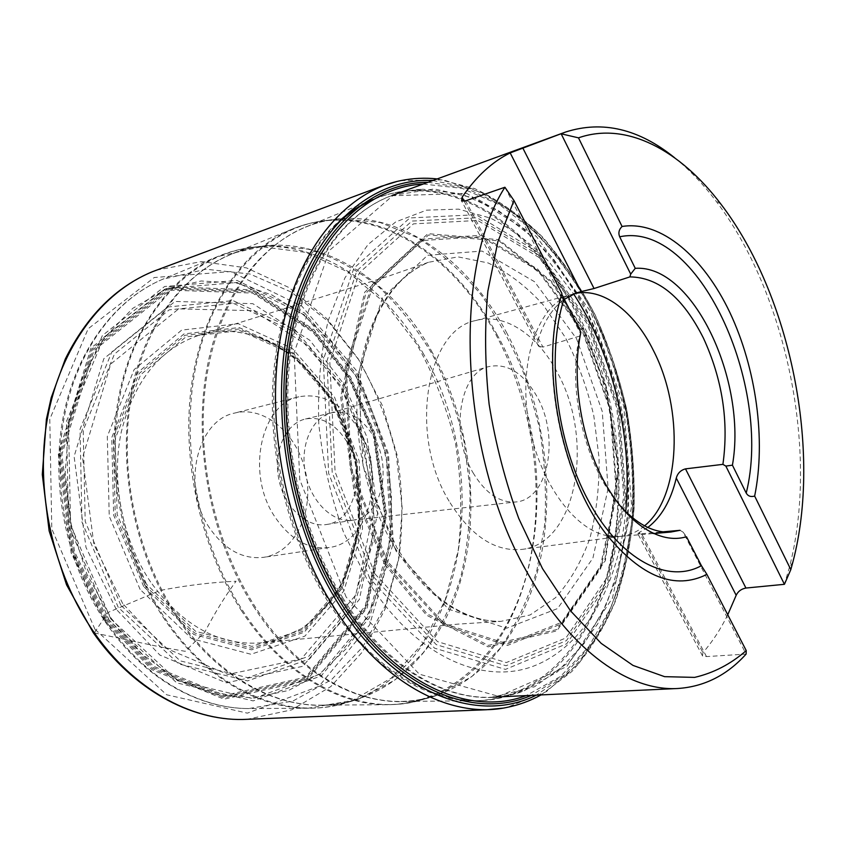 <?xml version="1.0" encoding="UTF-8"?>
<svg xmlns="http://www.w3.org/2000/svg" width="846" height="846" viewBox="0 0 846 846"><rect width="100%" height="100%" fill="white"/><g stroke="black" fill="none" stroke-linecap="round" stroke-linejoin="round"><path stroke-width="0.63" stroke-dasharray="4.23 3.17" d="M156.415 270.16L201.422 261.573L246.535 267.896L289.015 287.555L326.683 318.466L357.9 358.355C375.19 388.557 388.028 420.97 396.404 455.571L402.21 508.139L398.487 560.115L385.131 608.972L362.342 652.055L330.775 686.603L291.616 709.879L246.789 719.375M150.63 582.027C122.374 540.16 110.858 481.533 121.211 432.232C134.112 380.901 159.968 348.605 198.778 335.344L215.37 331.844C279.709 324.917 341.456 387.542 356.378 463.629C364.383 507.008 358.767 551.782 340.007 587.029C329.57 603.716 316.88 617.527 301.969 628.441L277.308 639.682L260.653 642.875C219.103 645.932 182.429 625.649 150.63 582.027M644.557 525.831C637.683 531.595 630.058 535.063 621.704 536.227L612.631 536.449M607.439 535.73C573.028 529.628 536.903 478.371 528.031 418.537C518.884 358.715 538.913 304.92 570.479 294.831L574.074 293.784M449.089 501.16C408.301 434.759 426.416 329.475 475.748 320.539C504.713 312.407 537.823 335.005 557.334 372.557C594.897 439.296 577.173 543.671 521.792 549.414C494.878 551.941 470.64 535.856 449.089 501.16M346.775 441.559C366.233 472.11 355.161 520.914 326.693 524.478C306.865 528.063 284.351 507.357 278.82 479.227C273.036 451.151 285.8 423.349 305.469 418.992C321.692 416.285 335.46 423.814 346.775 441.559M373.223 435.827C392.766 466.95 381.895 516.504 353.469 520.057L351.65 520.29C332.256 522.458 310.905 501.551 305.448 473.876C299.77 446.233 311.381 418.696 330.099 413.197L331.875 412.711C348.076 410.035 361.855 417.744 373.223 435.827M674.653 157.779C689.141 169.464 702.709 183.614 715.367 200.227C787.182 293.9 819.298 453.541 789.297 567.698L784.432 584.311M727.74 614.767C720.707 629.117 712.438 641.744 702.941 652.647L702.466 655.787L706.484 656.581L746.109 654.085L683.113 532.155L686.476 536.745M647.835 527.449L639.343 532.409L702.941 652.647M706.484 656.581L641.564 533.741L637.852 533.752L639.343 532.409M641.564 533.741L662.926 531.838M580.874 332.235L579.605 336.116C566.936 388.557 585.263 466.527 618.912 504.375M579.605 336.116L542.921 347.082L465.628 200.83M464.179 201.232L537.887 340.578L538.564 346.257L542.921 347.082M537.887 340.578C543.798 321.766 552.491 308.06 563.965 299.495M680.047 530.315L683.113 532.155M561.903 293.446L561.723 294.07M209.512 527.915C181.065 486.862 196.928 420.134 234.691 413.06C265.158 405.266 298.395 434.876 305.945 473.771C314.025 512.56 294.82 552.724 263.719 557.313C242.908 559.629 224.835 549.826 209.512 527.915M473.03 472.724C485.34 493.102 499.468 502.862 515.404 502.006C548.42 500.208 560.211 437.044 537.041 396.658C523.251 372.663 506.966 362.68 488.195 366.73C459.41 373.424 449.861 434.188 473.03 472.724M504.914 187.252L580.367 333.282M358.672 429.218C342.419 403.447 322.474 392.639 298.85 396.795C261.065 403.732 245.657 473.305 274.58 516.43C290.157 539.431 308.346 549.794 329.168 547.499C370.432 542.741 386.273 472.925 358.672 429.218M94.318 632.935L161.322 647.137L185.221 651.314L204.69 632.269C214.821 612.885 225.269 595.87 236.055 581.234C211.31 582.355 185.961 585.432 159.979 590.476L107.918 612.493L94.318 632.935M400.888 180.6L443.399 179.87L485.223 193.861L524.256 220.573C548.388 243.849 569.57 271.376 587.811 303.164C604.086 336.676 616.586 372.124 625.3 409.517C631.719 447.375 633.908 484.906 631.856 522.109L622.719 575.153L605.186 622.836L579.521 662.577L546.368 691.647L506.881 707.425M432.792 180.536L470.63 188.224C495.354 198.937 518.566 214.577 540.256 235.146C560.739 257.998 578.717 284.034 594.199 313.253C608.063 343.772 618.849 375.772 626.558 409.274C632.396 443.135 634.828 476.827 633.844 510.328C630.873 543.259 624.359 574.223 614.302 603.219C602.257 630.577 586.902 653.969 568.237 673.416L536.322 695.137M428.087 182.26L466.506 188.32L503.539 206.022C527.058 222.953 548.494 244.177 567.825 269.684C585.675 297.073 600.607 326.926 612.631 359.222L626.103 409.358C632.015 443.738 634.384 477.895 633.21 511.851L626.378 560.708C618.415 591.703 606.857 619.558 591.703 644.271L564.409 674.918L531.32 695.37M423.233 184.026L462.244 188.394L500.049 205.028L535.042 232.216C556.594 254.879 575.523 281.094 591.83 310.863C606.413 342.08 617.686 374.947 625.67 409.443C631.655 444.351 633.961 479.026 632.586 513.448C629.064 547.203 621.747 578.706 610.632 607.936L588.879 646.545L560.443 676.504L526.149 695.613M346.173 597.096L299.759 479.619L294.144 352.666L329.358 250.543L392.724 195.712L466.791 193.417L536.311 236.351L590.783 311.846L623.819 406.249L631.687 506.204L612.525 597.985L566.746 666.637L498.78 696.385L419.341 674.188L346.173 597.096M625.649 512.39C618.489 584.544 584.946 646.46 533.308 666.204C481.913 685.715 413.884 655.555 367.428 580.176L343.677 532.673C331.072 497.723 322.781 461.567 318.805 424.227C317.514 387.257 320.676 352.602 328.28 320.285L344.957 277.795L367.989 244.589L395.748 221.895L426.511 210.157L458.627 209.142L490.574 218.152C511.386 228.695 530.886 243.257 549.065 261.848L573.651 293.964M369.702 578.336L328.639 473.316L323.278 360.005L353.871 268.182L409.855 217.93L476.129 214.736L539.018 252.912L588.689 321.353L618.912 407.55L626.051 498.833L608.422 582.207L566.735 643.764L505.443 669.398L434.516 648.142L369.702 578.336M372.568 575.84L332.214 472.523L326.905 361.083L356.896 270.678L411.886 221.07L477.112 217.771L539.103 255.281L588.097 322.749L617.929 407.783L624.961 497.86L607.555 580.07L566.429 640.644L506.024 665.739L436.25 644.631L372.568 575.84M374.81 573.715L335.079 471.888L329.813 362.077L359.286 272.909L413.43 223.862L477.757 220.468L538.955 257.406L587.378 324.007L616.861 408.036L623.798 497.046L606.571 578.23L565.921 637.958L506.31 662.577L437.53 641.617L374.81 573.715M384.687 564.166L354.685 496.01L340.642 396.911L364.689 292.24L427.939 233.665L498.759 239.63L551.613 281.432L583.856 329.845L606.381 387.32L618.701 467.986L605.366 560.634L556.88 630.883L488.1 646.873L426.416 615.116L384.687 564.166M385.681 563.203L355.902 495.534L341.953 397.155L365.8 293.213L428.552 234.977L498.897 240.835L551.433 282.342L583.486 330.448L605.873 387.574L618.119 467.764L604.848 559.841L556.647 629.604L488.322 645.403L427.082 613.815L385.681 563.203M386.527 562.294L350.159 468.536L345.147 367.513L371.88 285.081L421.477 239.154L480.888 235.304L537.802 269.155L583.053 331.04L610.653 409.496L617.083 492.647L600.84 568.195L562.833 623.312L507.473 645.424L444.044 625.31L386.527 562.294M387.394 561.31L351.312 468.272L346.331 368.031L372.822 286.202L422.038 240.56L481.014 236.679L537.548 270.255L582.513 331.706L609.945 409.654L616.322 492.277L600.174 567.328L562.389 622.022L507.41 643.912L444.457 623.893L387.394 561.31M396.108 551.18L363.071 465.617L358.376 373.488L382.455 297.94L427.579 255.281L482.061 251.061L534.619 281.771L576.602 338.77L602.236 411.41L608.126 488.428L592.898 558.17L557.567 608.581L506.511 628.24L448.454 609.152L396.108 551.18M394.564 547.277C365.292 498.516 351.354 431.026 358.884 374.355C368.75 315.463 391.973 278.101 428.531 262.281L458.035 256.877L488.131 262.958C507.896 272.285 526.223 286.234 543.111 304.793L565.213 337.258C577.702 361.771 587.24 387.965 593.818 415.851L599.074 458.024C599.476 486.143 596.451 512.771 590 537.887C581.604 561.533 570.098 581.477 555.484 597.72L530.082 614.979L500.79 621.398C461.609 621.324 426.204 596.61 394.564 547.277M146.474 584.248L117.15 514.484L115.236 438.545L140.616 374.778L185.856 336.909L239.788 330.543L291.394 353.935L331.939 400.539L355.51 461.472L358.789 526.846L340.853 586.299L303.503 629.329L251.981 646.397L195.532 631.264L146.474 584.248M144.973 585.474L115.278 514.897L113.364 438.048L139.082 373.562L184.872 335.302L239.418 328.935L291.574 352.623L332.531 399.724L356.335 461.282L359.656 527.322L341.551 587.41L303.82 630.936L251.738 648.258L194.622 633.009L144.973 585.474M143.693 586.532L113.681 515.246L111.757 437.615L137.771 372.504L184.037 333.916L239.122 327.539L291.754 351.481L333.06 399.026L357.065 461.112L360.417 527.735L342.175 588.351L304.116 632.311L251.548 649.844L193.861 634.511L143.693 586.532M140.119 589.461L109.24 516.219L107.305 436.43L134.112 369.596L181.721 330.088L238.276 323.69L292.208 348.341L334.487 397.081L359.064 460.658L362.511 528.856L343.857 590.984L304.898 636.129L250.987 654.265L191.735 638.667L140.119 589.461M122.733 603.621L93.917 544.443L82.548 457.601L110.731 364.044L178.643 308.875L253.261 310.672L308.198 345.75L341.075 387.976L363.241 438.958L373.551 511.312L355.732 595.045L301.271 658.971L227.902 674.463L164.399 647.592L122.733 603.621M120.788 605.218L85.203 521.474L83.215 430.128L114.443 354.083L169.221 309.837L233.612 303.439L294.45 331.896L341.816 386.971L369.279 458.31L373.234 534.778L352.518 604.784L308.843 656.263L247.857 677.699L180.177 660.853L120.788 605.218M118.26 607.375L82.009 522.172L80.021 429.218L111.873 351.883L167.656 307.003L233.126 300.626L294.894 329.612L342.958 385.565L370.823 457.961L374.841 535.56L353.85 606.635L309.541 658.992L247.582 680.903L178.739 663.909L118.26 607.375M116.198 609.226L85.964 547.341L74.11 456.459L103.804 358.715L174.963 301.451L252.806 303.672L309.922 340.367L344.047 384.327L367.037 437.297L377.76 512.433L359.339 599.507L302.794 666.288L226.305 682.838L159.883 655.068L116.198 609.226M106.871 617.622L74.48 551.645L61.864 454.609L93.885 350.519L169.983 290.125L252.647 293.076L313.02 332.214L348.996 378.775L373.202 434.717L384.539 514.019L365.261 606.074L305.628 677.191L224.476 695.391L153.612 666.288L106.871 617.622M105.919 618.479L73.316 552.078L60.616 454.418L92.88 349.684L169.475 288.972L252.637 291.997L313.337 331.389L349.493 378.215L373.826 434.463L385.226 514.178L365.853 606.741L305.914 678.302L224.285 696.66L152.978 667.431L105.919 618.479M105.063 619.283L72.259 552.491L59.484 454.228L91.971 348.89L169.041 287.883L252.668 290.982L313.665 330.606L350.001 377.676L374.45 434.21L385.903 514.315L366.455 607.365L306.231 679.327L224.158 697.855L152.417 668.509L105.063 619.283M104.174 620.15L71.138 552.924L58.289 454.016L91.008 348.002L168.597 286.678L252.732 289.85L314.067 329.739L350.593 377.083L375.169 433.924L386.685 514.463L367.153 608.031L306.601 680.448L224.053 699.156L151.846 669.672L104.174 620.15M94.911 629.213L51.786 528.856L49.787 419.182L88.143 328.787L154.226 277.53L230.641 271.566L301.842 306.136L356.748 370.96L388.494 454.006L393.263 542.921L369.639 624.898L319.058 686.254L247.37 713.146L166.62 694.767L94.911 629.213M342.725 597.794C384.253 664.871 442.86 700.128 492.975 697.167L534.492 686.783L569.94 661.392L597.773 623.819L617.094 577.057L627.531 524.034C630.154 486.545 628.25 448.602 621.81 410.225C612.906 372.346 599.994 336.623 583.063 303.058L552.946 258.199L517.043 222.54L476.848 198.651L434.336 188.944L392.036 195.426C343.434 213.002 302.614 270.551 290.971 351.323C279.444 432.01 299.918 529.31 342.725 597.794M355.817 376.269C375.973 412.88 388.166 454.334 391.412 496.782C391.952 525.059 388.97 552.459 382.477 578.981C373.995 604.552 362.183 627.542 347.05 647.951L320.296 673.321L288.56 690.463L253.091 697.939L215.508 694.661L177.808 680.057L142.265 654.296L111.249 618.394L86.969 574.275L71.233 524.679L65.184 472.882L69.15 422.365L82.644 376.407L104.439 337.723L132.811 308.304L165.731 289.269L201.147 280.978L237.113 283.124L271.883 294.926L304 315.272L332.298 342.863L355.817 376.269M109.208 620.393L68.558 525.271L66.474 421.414L102.355 335.555L164.6 286.508L236.986 280.417L304.74 313.083L357.181 374.894L387.563 454.323L392.121 539.388L369.512 617.612L321.279 675.827L253.176 700.9L176.803 682.902L109.208 620.393M110.741 618.87L177.554 680.734L253.091 698.648L320.507 673.924L368.317 616.343L390.736 538.881L386.231 454.619L356.124 375.941L304.169 314.754L237.06 282.479L165.446 288.613L103.931 337.216L68.494 422.143L70.578 524.827L110.741 618.87M108.648 624.993C145.893 678.904 199.815 708.758 248.84 708.557L292.801 701.101L331.452 679.729L362.797 646.873L385.533 605.271L398.963 557.715C403.309 523.96 402.717 489.855 397.208 455.412L382.477 405.763L359.264 360.396L328.481 321.723L291.426 292.156L249.824 273.977L205.906 269.218L162.495 279.339C114.919 299.431 75.654 351.767 63.651 420.335C51.796 488.861 69.372 568.554 108.648 624.993M164.949 619.938C124.404 560.242 105.845 475.864 117.541 403.732C129.385 331.547 169.168 277.033 217.348 256.687L261.319 246.725L305.787 252.372L347.907 271.989L385.448 303.376L416.687 344.132C434.051 375.053 447.005 408.227 455.55 443.674C461.377 479.661 462.265 515.277 458.204 550.503L445.155 600.163L422.672 643.626L391.412 678.006L352.602 700.414L308.198 708.229C258.538 708.451 203.378 676.98 164.949 619.938M423.687 354.263C387.352 288.782 325.054 243.14 261.118 246.535C203.347 249.284 147.606 295.994 125.229 373.467C102.874 450.77 119.339 551.338 165.996 619.758C216.312 694.862 293.974 723.013 352.486 700.668C466.41 659.838 494.053 473.601 423.687 354.263M176.687 617.136C130.421 548.938 113.999 448.792 136.026 371.838C158.065 294.704 213.181 248.216 270.382 245.509L308.367 249.179C333.313 256.93 356.748 269.483 378.68 286.847C399.354 306.474 417.406 329.295 432.835 355.309C446.551 382.656 456.977 411.537 464.126 441.95L469.932 488.089C470.482 519.021 467.362 548.948 460.552 577.839C451.658 605.673 439.233 630.619 423.296 652.689L395.04 679.951L361.422 698.024C303.481 720.179 226.58 691.996 176.687 617.136M241.766 611.119C200.248 547.806 180.674 458.257 191.926 382.318C203.315 306.315 243.077 249.771 291.267 229.52C366.667 197.604 451.827 250.68 496.295 335.333C534.26 406.461 546.41 496.856 527.195 572.34C507.759 647.285 455.032 704.105 386.865 704.697C337.163 705.025 281.2 671.745 241.766 611.119M432.475 352.782C388.716 272.327 304.179 223.238 229.488 254.889C181.731 274.961 142.297 329.179 130.601 401.141C119.043 473.073 137.507 557.324 177.755 616.956C215.984 674.04 270.815 705.511 320.084 705.183C387.637 704.644 440.925 650.595 461.133 578.95C481.141 506.828 469.837 420.335 432.475 352.782M497.289 335.101C460.087 265.274 396.446 216.079 331.664 220.002C274.548 223.164 220.002 271.894 198.916 352.919C177.85 433.765 195.648 539.082 242.929 610.918C293.573 689.183 370.188 719.364 427.801 697.844C542.73 657.363 568.755 461.419 497.289 335.101M254.678 608.105C207.809 536.47 190.054 431.555 210.77 351.048C231.497 270.36 285.377 221.864 341.89 218.765L380.235 222.53L417.311 237.61C440.893 252.69 462.36 272.031 481.702 295.624C499.531 321.11 514.357 349.06 526.17 379.484L539.198 426.839C544.708 459.389 546.579 491.738 544.792 523.896L536.924 570.088C528.211 599.328 515.891 625.458 499.975 648.491L471.624 676.737L437.71 695.042C380.721 716.361 304.877 686.138 254.678 608.105M335.069 225.766C299.632 260.568 275.711 322.167 273.787 393.898C272.074 465.617 293.054 543.502 329.094 601.009C380.573 683.843 456.914 715.906 513.48 693.91C627.013 652.044 649.717 447.333 577.913 314.13C540.34 240.327 476.721 187.389 412.203 190.498C398.9 191.164 385.892 194.136 373.181 199.434C447.83 168.037 532.102 225.522 576.75 314.384C614.894 389.202 628.028 483.447 610.315 562.22C592.369 640.411 541.503 700.012 474.046 700.763C424.629 701.218 368.095 665.918 327.719 601.252C290.622 542.138 269.588 461.482 272.613 388.198C275.838 314.902 302.202 253.303 339.828 220.478M507.018 333.419C462.974 249.126 378.934 196.124 304.571 227.447C256.856 247.392 217.485 303.629 206.265 379.431C195.183 455.169 214.662 544.613 255.862 607.893C295.074 668.604 350.678 701.894 399.936 701.461C467.172 700.752 519.053 644.166 538.056 569.527C556.837 494.36 544.644 404.325 507.018 333.419M392.036 195.426L407.349 191.122L422.947 189.229L461.091 193.797L498.03 210.252L532.219 236.965C553.284 259.172 571.78 284.848 587.716 313.982C601.971 344.523 613.001 376.671 620.805 410.426C626.664 444.573 628.916 478.487 627.595 512.168C624.158 545.194 617.03 576.02 606.191 604.647L584.998 642.505L557.292 671.967L523.885 690.928C467.986 712.713 392.481 680.596 341.498 598.016C293.816 522.067 274.717 410.955 294.397 326.376C314.078 241.596 367.101 191.587 422.947 189.229L412.203 190.498C398.032 191.164 384.243 194.569 370.812 200.714M400.835 180.61L396.922 181.488M506.817 707.436L502.884 708.134M437.234 178.918L474.68 188.584C499.003 200.259 521.718 216.513 542.836 237.335C562.727 260.272 580.187 286.149 595.182 314.976C608.623 345.009 619.113 376.438 626.643 409.253C632.385 442.426 634.87 475.463 634.088 508.361C631.402 540.742 625.321 571.357 615.835 600.205C604.414 627.573 589.747 651.346 571.843 671.523L541.049 694.915M198.778 335.344L387.923 276.346L428.531 262.281C406.778 271.08 389.16 289.808 375.677 318.487C368.37 336.084 363.727 350.72 360.153 378.976L360.533 436.98L373.266 495.439L396.88 547.7C418.336 582.26 442.574 604.89 469.583 615.581C480.221 619.621 490.627 621.567 500.79 621.398L457.887 624.137L260.653 642.875M215.37 331.844C278.905 324.949 340.684 387.574 355.595 463.999C363.59 507.537 357.921 552.438 339.193 587.579C328.798 604.181 316.245 617.866 301.567 628.61L277.308 639.682M521.792 549.414L621.704 536.227M475.748 320.539L572.985 294.07M326.693 524.478L353.469 520.057M305.469 418.992L331.875 412.711M720.982 204.214L715.367 200.227M792.935 561.85L789.297 567.698M619.092 536.491L653.302 533.551M570.479 294.831L576.263 292.97M559.65 301.462C540.034 371.468 561.384 477.588 606.55 534.566M372.43 199.741L304.571 227.447C316.732 222.382 329.168 219.495 341.89 218.765L331.664 220.002C317.885 220.848 304.423 224.021 291.267 229.52L229.488 254.889C242.802 249.337 256.433 246.207 270.382 245.509L261.118 246.535C246.186 247.328 231.593 250.702 217.348 256.687L162.495 279.339C114.125 299.78 74.607 352.475 62.488 420.822C50.538 489.168 67.966 568.385 107.231 624.708C144.497 678.577 198.905 708.758 248.84 708.557L308.198 708.229C323.648 708.229 338.411 705.712 352.486 700.668L361.422 698.024C348.288 702.783 334.508 705.162 320.084 705.183L386.865 704.697C401.12 704.676 414.773 702.392 427.801 697.844L437.71 695.042C425.697 699.293 413.102 701.429 399.936 701.461L474.046 700.763C487.814 700.731 500.959 698.447 513.48 693.91L523.885 690.928L508.763 695.211L492.975 697.167M702.603 656.052L637.852 533.752M538.564 346.257L461.62 200.957M298.85 396.795L234.691 413.06M329.168 547.499L263.719 557.313M351.65 520.29L515.404 502.006M330.099 413.197L488.195 366.73"/><path stroke-width="1.27" d="M502.884 708.134L486.598 709.741L242.665 719.481C191.059 720.454 133.88 689.627 94.424 632.967C52.96 573.895 34.549 490.046 47.439 418.241C60.489 346.384 102.355 292.007 152.576 271.651L381.282 186.3L396.922 181.488M574.074 293.784C602.056 286.731 634.066 311.169 653.398 350.456C683.822 409.221 680.808 496.57 644.557 525.831M612.631 536.449L607.439 535.73M746.235 650.585L706.907 574.392C674.96 590.36 641.501 577.078 606.55 534.566C562.104 478.254 540.446 370.58 559.65 301.462L561.903 293.446L513.956 200.534L497.839 241.829L487.878 291.045C484.494 327.148 484.906 364.912 489.136 404.335C495.566 443.854 505.443 481.903 518.767 518.503L542.498 568.597L570.468 610.77L601.168 643.362L633.02 665.421L664.596 676.663L694.619 677.392C713.559 673.004 730.764 664.068 746.235 650.585L746.109 654.085C727.042 675.235 704.274 686.709 677.815 688.496C629.942 691.468 571.949 651.864 529.3 576.158C460.171 459.558 451.034 270.889 504.914 187.252L465.628 200.83L461.609 200.946L462.085 197.255C476.129 176.592 492.161 161.808 510.18 152.915L565.847 131.944C602.659 120.28 638.931 128.899 674.653 157.779M790.809 569.612L754.653 496.073C766.074 439.973 756.208 368.401 729.908 312.597C703.565 257.057 661.096 220.214 622.074 226.474L578.484 137.845C626.622 121.031 680.353 150.472 720.982 204.214C790.65 295.169 822.005 451.045 792.935 561.85L790.809 569.612L784.432 584.311L745.929 588.044C741.286 588.932 738.04 591.354 736.179 595.298L727.74 614.767M522.722 147.839L594.051 288.518L629.889 276.896L630.704 274.115L561.162 133.805L578.484 137.845M504.914 187.252L513.956 200.534M630.704 274.115L635.251 268.33C693.001 264.195 747.399 381.155 732.425 465.173L725.847 466.083L722.907 464.359C728.914 421.477 722.41 379.357 703.386 338.019C683.039 297.623 658.548 277.245 629.889 276.896M722.907 464.359L685.493 468.864L745.929 588.044M736.179 595.298L676.282 478.053C677.625 473.242 680.692 470.186 685.493 468.864M676.282 478.053C670.92 500.546 661.435 517.012 647.835 527.449M662.926 531.838L680.047 530.315L670.793 532.049C653.366 533.054 636.065 523.833 618.912 504.375M563.965 299.495L576.263 292.97L581.054 291.648L510.18 152.915M594.051 288.518L581.054 291.648M706.907 574.392L701.419 565.678L686.476 536.745C660.092 544.761 626.548 523.558 603.526 480.359C580.515 437.223 571.336 376.555 580.874 332.235L561.723 294.07M754.653 496.073C750.867 497.162 748.054 496.179 746.225 493.112L732.425 465.173M635.251 268.33L619.684 236.795C618.13 232.967 618.934 229.52 622.074 226.474M725.847 466.083L784.432 584.311M541.049 694.915C530.294 700.848 518.905 705.014 506.881 707.425L506.817 707.436C451.204 719.364 381.567 683.917 333.239 606.275C285.758 530.971 264.745 421.985 280.883 335.228C297.083 248.333 346.141 191.577 400.835 180.61L400.888 180.6C412.911 178.168 425.03 177.607 437.234 178.918M536.322 695.137C477.821 724.694 394.278 694.027 338.326 603.61C287.249 522.617 268.023 402.738 291.288 314.331C314.511 225.66 373.308 177.47 432.792 180.536M531.32 695.37C473.739 720.76 393.961 688.972 340.219 602.056C290.485 523.04 271.069 406.725 292.515 319.46C313.951 231.963 370.083 182.228 428.087 182.26M526.149 695.613C469.562 717.017 393.411 684.287 341.784 600.745C293.319 523.6 273.723 410.659 293.435 324.504C313.157 238.149 366.699 186.955 423.233 184.026M573.651 293.964C613.297 354.834 632.998 438.355 625.649 512.39M619.684 236.795C697.823 220.087 772.98 385.184 746.225 493.112M701.419 565.678C667.896 584.195 620.604 560.348 588.467 500.843C556.266 441.559 546.051 355.214 563.891 299.357M339.828 220.478C350.339 211.373 361.464 204.351 373.181 199.434L372.43 199.741M370.812 200.714C358.112 206.572 346.204 214.926 335.069 225.766M462.085 197.255L464.179 201.232M152.576 271.651C115.796 286.91 86.715 316.044 65.301 359.032L51.183 397.8L46.393 419.341L42.3 474.5L49.153 530.907L66.559 584.84L93.293 632.745C132.769 689.363 190.339 720.454 242.665 719.481M565.847 131.944L392.036 195.426M677.815 688.496L492.975 697.167M653.302 533.551L670.793 532.049"/></g></svg>
